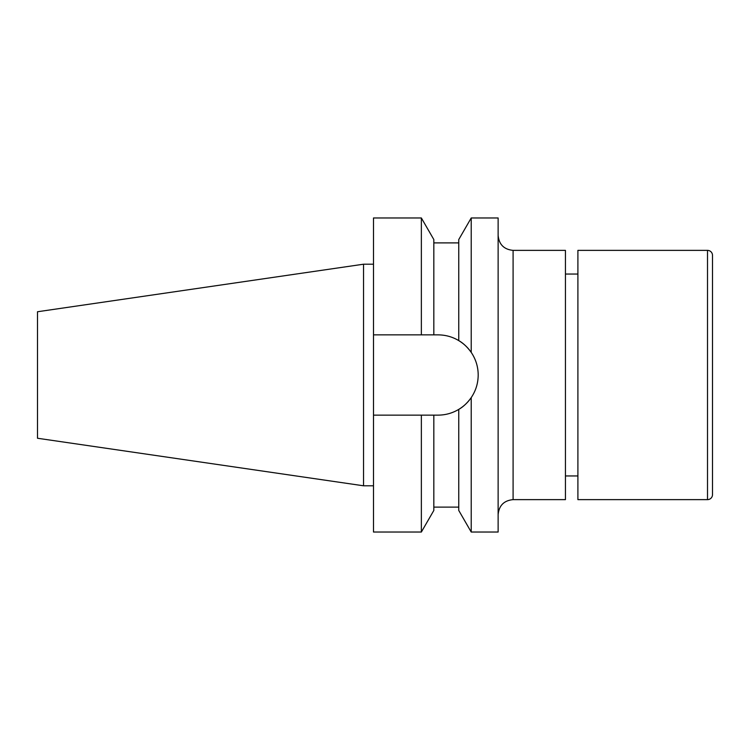 <?xml version="1.0" encoding="UTF-8"?>
<svg xmlns="http://www.w3.org/2000/svg" width="750" height="750" viewBox="0 0 750 750"><rect width="100%" height="100%" fill="white"/><g stroke="black" fill="none" stroke-linecap="round" stroke-linejoin="round"><path stroke-width="1.12" d="M707.512 499.631A4.988 4.988 0 0 0 712.5 494.644L712.5 255.356A4.988 4.988 0 0 0 707.512 250.369L577.903 250.369L577.903 499.631L707.512 499.631L707.512 250.369M577.903 274.05L565.434 274.05M577.903 475.95L565.434 475.95M513.094 499.631L565.434 499.631L565.434 250.369L513.094 250.369L513.094 499.631C504.009 500.512 499.022 505.5 498.131 514.584M471.216 532.031L458.756 510.45L458.756 409.387C463.2 406.884 467.353 402.966 471.216 397.613C475.809 390.797 478.134 383.259 478.191 375C478.134 366.75 475.809 359.213 471.216 352.387L471.216 217.969L498.131 217.969L498.131 532.031L471.216 532.031L471.216 397.613A40.134 40.134 0 0 1 458.756 409.387C452.381 413.175 445.481 415.097 438.066 415.134L433.828 415.134L433.828 510.45L421.359 532.031L421.359 415.134L433.828 415.134M37.5 438.253L37.5 311.747L363.534 264.206L363.534 485.794L37.5 438.253M471.216 352.387C467.381 347.062 463.219 343.134 458.756 340.613L458.756 239.55L471.216 217.969M478.191 375A40.134 40.134 0 0 0 458.756 340.613C452.447 336.834 445.547 334.922 438.066 334.866L433.828 334.866L433.828 239.55L421.359 217.969L373.5 217.969L373.5 334.866L421.359 334.866L421.359 217.969M433.828 334.866L421.359 334.866M421.359 532.031L373.5 532.031L373.5 415.134L421.359 415.134M373.5 415.134L373.5 334.866M513.094 250.369C504.009 249.488 499.022 244.5 498.131 235.416M373.5 485.794L363.534 485.794M458.756 507.112L433.828 507.112M458.756 242.887L433.828 242.887M373.5 264.206L363.534 264.206"/></g></svg>
